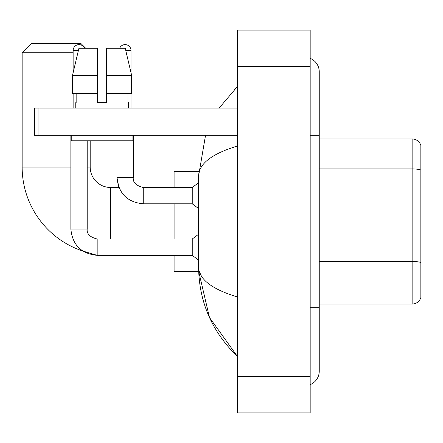 <?xml version="1.0" encoding="UTF-8"?>
<svg xmlns="http://www.w3.org/2000/svg" width="443" height="443" viewBox="0 0 443 443"><rect width="100%" height="100%" fill="white"/><g stroke="black" fill="none" stroke-linecap="round" stroke-linejoin="round"><path stroke-width="0.66" d="M420.85 145.481A9.07 9.07 0 0 0 412.14 138.947A9.07 9.07 0 0 1 420.85 145.481L420.85 297.519A9.07 9.07 0 0 1 412.14 304.053L319.248 304.053M420.85 170.068A9.07 1.573 180 0 0 412.14 168.933L412.14 138.947L319.248 138.947M310.178 307.68L319.248 307.68L319.248 71.816A14.514 14.514 0 0 0 310.178 58.36A14.514 14.514 0 0 1 319.248 71.816A14.514 14.514 0 0 0 310.178 58.36M310.178 384.64A14.514 14.514 0 0 0 319.248 371.184A14.514 14.514 0 0 1 310.178 384.64A14.514 14.514 0 0 0 319.248 371.184A14.514 14.514 0 0 1 310.178 384.64M237.603 145.974C211.942 153.71 198.94 163.705 198.591 175.96L198.591 267.04C198.885 279.251 211.887 289.246 237.603 297.026M237.603 412.915L310.178 412.915L310.178 30.085L237.603 30.085L237.603 412.915M198.591 175.96L205.53 135.32M219.108 108.103L237.603 86.33L219.108 108.103M174.099 255.34L174.099 271.393L198.674 271.393L209.489 317.537L237.603 356.67C211.987 331.801 198.985 301.927 198.591 267.04M201.316 275.934L199.239 271.393M106.608 102.66L97.538 102.66L106.608 102.66L97.538 102.66L106.608 102.66L106.608 48.232L125.219 48.232L131.66 75.448L131.66 93.589L106.608 93.589M119.671 48.232A5.897 5.897 0 0 1 131.012 50.496L131.012 72.685L131.66 75.448L106.608 75.448M97.172 239.026L97.172 255.34L82.714 251.009A88.45 88.45 0 0 1 22.15 167.072L22.15 52.767L31.22 43.696L81.113 43.696L85.654 48.232M110.6 239.01L110.6 187.483A20.411 20.411 0 0 1 90.189 167.072L90.189 140.763M73.134 52.767L22.15 52.767M174.099 203.808L174.099 239.01M198.674 171.607L174.099 171.607L174.099 187.483M73.134 72.685L73.134 50.496A5.897 5.897 0 0 1 84.475 48.232M70.863 229.031C72.442 244.99 81.213 253.761 97.172 255.34C81.213 253.761 72.442 244.99 70.863 229.031C72.442 244.99 81.213 253.761 97.172 255.34C81.213 253.761 72.442 244.99 70.863 229.031L87.193 229.031C86.645 233.871 89.973 237.193 97.172 239.01L192.245 239.01L192.245 255.34L97.172 255.34L82.714 251.009L97.172 255.34C81.213 253.761 72.442 244.99 70.863 229.031L70.863 135.32M87.193 229.031C86.645 233.871 89.973 237.193 97.172 239.01C89.973 237.193 86.645 233.871 87.193 229.031C86.645 233.871 89.973 237.193 97.172 239.01C89.973 237.193 86.645 233.871 87.193 229.031L87.193 140.763M73.134 93.589L73.134 108.103M143.255 187.5L192.245 187.483L192.245 203.808L143.255 203.808L143.255 187.483L142.69 187.483M131.012 93.589L131.012 108.103M38.934 135.32L34.399 135.32L34.399 108.103L38.934 108.103L38.934 135.32L237.603 135.32M237.603 108.103L38.934 108.103M75.764 102.66L76.157 102.66L75.764 102.66L75.764 108.103M128.381 102.66L127.983 102.66L128.381 102.66L128.381 108.103M127.983 93.589L127.983 102.66M97.538 75.448L72.48 75.448L78.926 48.232L97.538 48.232L97.538 102.66M76.157 102.66L76.157 93.589M71.229 135.32L71.229 140.763L132.917 140.763L132.917 135.32M97.538 93.589L72.48 93.589L72.48 75.448L78.926 48.232M131.66 93.589L131.66 75.448L125.219 48.232M420.85 262.599A9.07 1.573 180 0 0 412.14 261.464L412.14 168.933L319.248 168.933M412.14 304.053L412.14 261.464L319.248 261.464M310.178 135.32L319.248 135.32M237.603 376.628L310.178 376.628M237.603 66.372L310.178 66.372M22.15 167.072L70.863 167.072M87.193 167.072L90.189 167.072M174.099 255.517L110.6 255.34M73.134 50.496L78.389 50.496M110.6 187.483L118.912 187.483L116.946 177.505L118.912 187.483L116.946 177.505L118.912 187.483L116.946 177.505L133.26 177.505M125.757 50.496L131.012 50.496M319.248 307.68L319.248 371.184M237.603 86.33L234.447 89.381M237.603 356.67L234.447 353.619M192.245 255.34L198.591 260.102M192.245 239.01L198.591 234.247M133.277 177.505C132.728 182.344 136.056 185.667 143.255 187.483C136.056 185.667 132.728 182.344 133.277 177.505C132.728 182.344 136.056 185.667 143.255 187.483C136.056 185.667 132.728 182.344 133.277 177.505C132.728 182.344 136.056 185.667 143.255 187.483C136.056 185.667 132.728 182.344 133.277 177.505C132.728 182.344 136.056 185.667 143.255 187.483C136.056 185.667 132.728 182.344 133.277 177.505C132.728 182.344 136.056 185.667 143.255 187.483C136.056 185.667 132.728 182.344 133.277 177.505L133.277 135.32M116.946 140.763L116.946 177.505C118.525 193.464 127.296 202.235 143.255 203.808C127.296 202.235 118.525 193.464 116.946 177.505C118.525 193.464 127.296 202.235 143.255 203.808C127.296 202.235 118.525 193.464 116.946 177.505C118.525 193.464 127.296 202.235 143.255 203.808M192.245 203.808L198.591 208.575M192.245 187.483L198.591 182.721"/></g></svg>
